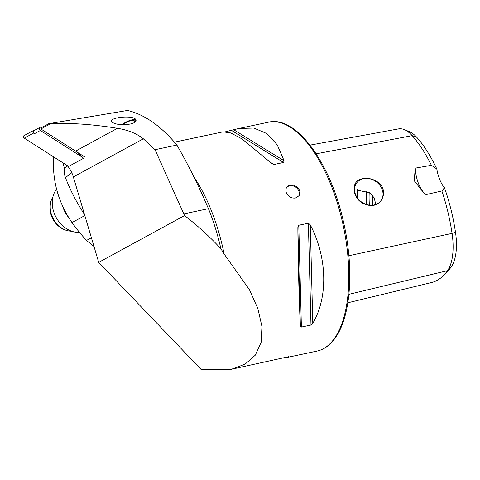 <?xml version="1.0" encoding="UTF-8"?>
<svg xmlns="http://www.w3.org/2000/svg" width="480" height="480" viewBox="0 0 480 480"><rect width="100%" height="100%" fill="white"/><g stroke="black" fill="none" stroke-linecap="round" stroke-linejoin="round"><path stroke-width="0.72" d="M184.566 215.568C197.904 225.882 210.006 236.928 220.884 248.712L224.13 254.028L249.48 289.794L257.85 308.556L261.948 326.478L261.132 342.354L255.33 355.146L245.064 364.182L231.336 369.288L201.174 369.552L98.706 262.362L184.566 215.568L155.028 149.694L143.358 138.792C136.656 133.5 128.022 130.008 117.444 128.31C92.028 124.224 69.696 122.718 50.454 123.786L40.914 128.988L40.968 127.956L48.81 123.678L127.542 110.448C144.582 114.51 161.028 126.048 176.892 145.05C186.492 161.766 195.162 178.752 202.902 196.002L208.428 208.668L183.828 213.894M98.706 262.362L73.362 176.946A25.998 20.616 61.4 0 0 68.184 166.674L83.364 158.4A25.998 20.616 61.4 0 0 75.594 151.122L40.914 128.988M220.884 248.712A118.854 52.5 -102 0 0 208.428 208.668M48.81 123.678L50.454 123.786M174.444 142.158L223.086 131.832L230.76 132.942L241.962 138.882L271.692 163.404L273.99 164.508L283.59 162.468L284.112 160.764L277.212 144.828L266.916 133.578L253.794 128.052L238.836 128.484L225.69 131.7M312.792 323.304C328.266 297.198 327.246 257.16 310.278 224.892L308.382 223.218L298.782 225.258L297.858 227.526C298.146 263.34 299.172 303.378 300.372 325.944L301.386 327.066L310.98 325.026L312.792 323.304L310.278 224.892M284.832 357.498L287.442 357.372L289.116 356.748L288.546 356.706L231.336 369.288M288.942 356.64L288.546 356.706M286.38 192.834C285.564 190.722 285.702 188.856 286.788 187.224C290.904 180.606 304.032 189.372 298.914 195.81L295.464 198.024C291.378 198.45 288.348 196.722 286.38 192.834M375.804 180.894C371.688 178.674 367.566 177.918 363.438 178.626C349.08 179.658 351.852 201.36 366.9 204.756C381.534 209.94 391.068 188.79 375.804 180.894M441.876 190.956A112.2 49.56 78 0 1 452.064 233.388A44.976 19.866 78 0 1 447.528 270.672A112.2 49.56 78 0 1 443.766 275.226L447.624 271.254A108.978 48.138 78 0 0 451.272 266.826A41.754 18.444 78 0 0 455.484 232.212A108.978 48.138 78 0 0 444.468 187.746L441.876 190.956L426.03 194.592L423.522 192.552L414.24 180.744L415.242 168.15L431.406 165.3L436.806 168.966A108.978 48.138 78 0 0 416.742 137.274L412.176 135.648A112.2 49.56 78 0 1 431.406 165.3M372.714 205.146A51.996 22.968 78 0 1 372.36 195.21M369.396 205.104A51.996 22.968 78 0 1 369.222 192.51M366.78 204.558A53.286 23.538 78 0 1 366.732 191.154M375.768 204.462L374.202 197.82L369.366 192.606L355.56 189.846L354.564 190.098M444.468 187.746A22.284 9.846 78 0 1 436.806 168.966M310.026 145.116L398.538 128.892A44.976 19.866 78 0 1 404.208 129.582L409.344 131.64A41.754 18.444 78 0 1 416.742 137.274M443.766 275.226A112.2 49.56 78 0 1 431.544 282.546L347.832 302.79M404.208 129.582A44.976 19.866 78 0 1 412.176 135.648L316.188 153.81M424.746 193.56A22.284 9.846 78 0 1 415.242 168.15M363.444 178.716A15.042 12.498 35.3 0 0 356.514 183.126A15.042 12.498 35.3 0 0 361.572 202.02A15.042 12.498 35.3 0 0 381.066 200.514A15.042 12.498 35.3 0 0 379.572 184.956A15.042 12.498 35.3 0 0 363.444 178.716M286.536 187.62A7.428 6.174 -144.7 0 1 295.872 187.26A7.428 6.174 -144.7 0 1 298.614 196.188M130.2 124.056C134.682 123.006 136.596 121.548 135.936 119.67C133.242 114.756 108.912 117.474 111.378 121.704C115.068 124.53 121.344 125.316 130.2 124.056M176.892 145.05L155.028 149.694M82.596 157.416L40.38 130.47A1.86 1.47 -118.6 0 1 39.378 128.832A1.86 1.47 -118.6 0 1 40.044 127.332A1.86 1.47 -118.6 0 1 40.548 127.188L42.618 127.056M34.554 130.326L33.858 130.368A1.488 1.176 -118.6 0 0 33.462 130.482A1.488 1.176 -118.6 0 0 32.922 131.682A1.488 1.176 -118.6 0 0 33.726 132.996L34.656 133.59A1.86 1.47 -118.6 0 1 33.654 131.952A1.86 1.47 -118.6 0 1 34.326 130.452L40.044 127.332M34.656 133.59L40.38 130.47L41.31 129.24L85.122 157.206M40.956 128.238A0.744 0.588 61.4 0 0 40.932 128.706M68.598 166.446L24.27 138.15A1.488 1.176 -118.6 0 1 23.466 136.836A1.488 1.176 -118.6 0 1 24 135.642L33.462 130.482M84.828 215.586L71.988 222.588A118.854 71.898 52.7 0 0 86.496 240.444L93.996 246.474M71.988 222.588C58.512 202.932 52.362 181.332 53.544 157.794L53.604 156.876M67.722 165.888L64.524 168.33C63.96 171.294 64.266 174.378 65.448 177.588A148.566 117.798 61.4 0 0 84.468 214.38M64.524 168.33A148.566 117.798 -118.6 0 1 62.778 162.732M79.212 232.008L78.474 232.41A25.998 20.616 -118.6 0 1 55.638 216.51A25.998 20.616 -118.6 0 1 56.592 189.12M68.322 217.098A25.998 20.616 -118.6 0 1 66.768 214.968A25.998 20.616 -118.6 0 1 62.898 207.048M71.658 231.222A21.354 16.932 -118.6 0 1 70.482 231.168A21.354 16.932 -118.6 0 1 53.382 218.898A21.354 16.932 -118.6 0 1 52.332 197.868A21.354 16.932 -118.6 0 1 52.926 196.86M122.652 124.692A9.288 3.036 150 0 1 134.622 121.11A9.288 3.036 150 0 1 134.598 122.46M121.908 124.668A10.62 3.474 150 0 1 134.61 119.73L135.252 119.862A11.142 3.642 150 0 1 136.134 120.222M134.61 119.73A10.62 3.474 150 0 1 135.942 121.164M75.594 151.122L117.444 128.31M73.362 176.946L143.358 138.792M224.13 254.028A116.994 51.678 -102 0 0 193.908 176.892M238.836 128.484L268.44 122.196A116.994 51.678 78 0 1 337.68 204.09A116.994 51.678 78 0 1 334.338 338.556A116.994 51.678 78 0 1 317.052 351.084L287.442 357.372M455.484 232.212L452.064 233.388L348.87 255.72M357.156 197.538A59.424 26.25 78 0 1 357.402 189.57M451.272 266.826L447.528 270.672L348.918 294.312M310.98 325.026L308.382 223.218M301.386 327.066L298.782 225.258M300.372 325.944L297.858 227.526M284.112 160.764L233.832 129.816M283.59 162.468L231.576 130.452M273.99 164.508L270.762 162.522M41.238 127.806L40.548 127.188M33.726 132.996L24.27 138.15M71.796 172.758L65.448 177.588M86.496 240.444L91.41 237.762M206.424 203.922L206.736 204.642M268.44 122.196C296.532 115.122 331.26 163.806 343.938 223.95C354.18 269.592 350.772 316.746 335.196 338.016C330.138 345.162 324.09 349.518 317.052 351.084M70.482 231.168C65.064 230.622 60.42 228.306 56.55 224.214C52.758 220.086 50.58 215.25 50.016 209.712C49.644 205.488 50.418 201.54 52.332 197.868"/></g></svg>
